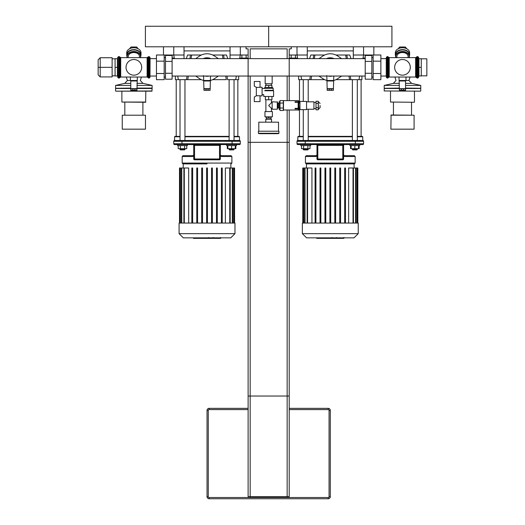 <?xml version="1.0" encoding="UTF-8"?>
<svg xmlns="http://www.w3.org/2000/svg" width="525" height="525" viewBox="0 0 525 525"><rect width="100%" height="100%" fill="white"/><g stroke="black" fill="none" stroke-linecap="round" stroke-linejoin="round"><path stroke-width="0.79" d="M268.662 26.25L268.662 46.791L391.926 46.791L391.926 26.25L268.662 26.25L268.662 46.791L145.405 46.791L145.405 26.25L268.662 26.25M248.122 408.358L209.088 408.358A2.054 2.054 0 0 0 207.034 410.412L207.034 496.696A2.054 2.054 0 0 0 209.088 498.75L328.237 498.75A2.054 2.054 0 0 0 330.291 496.696L330.291 410.412A2.054 2.054 0 0 0 328.237 408.358L289.209 408.358M250.176 142.321L250.176 496.696L248.122 496.696L248.122 142.321L289.209 142.321L289.209 496.696L287.155 496.696L287.155 142.321M250.176 496.696L287.155 496.696M289.209 110.001L289.209 396.034L248.122 396.034L248.122 58.629L365.216 58.629M248.122 58.629L248.122 48.845L246.067 48.845L246.067 46.791L291.263 46.791L291.263 48.845L289.209 48.845L289.209 100.636M287.155 58.629L287.155 48.845L250.176 48.845L250.176 58.629M250.176 76.046L250.176 396.034M287.155 76.046L287.155 100.636M287.155 110.001L287.155 396.034M227.003 76.046L227.594 79.662L227.003 76.046M230.042 46.791L230.042 58.629M227.758 58.629L226.485 55.013L212.684 55.013M224.168 58.629L223.578 55.013M238.672 76.046L238.672 79.662L227.594 79.662M201.383 55.013L187.582 55.013L186.309 58.629M184.026 58.629L184.026 55.013L173.755 55.013L173.755 46.791M187.064 76.046L186.467 79.662L178.375 79.662L177.699 76.046M190.49 55.013L189.893 58.629M230.042 55.013L248.122 55.013M175.396 76.046L175.396 79.662L178.375 79.662M201.383 79.662L186.467 79.662L187.779 79.662L188.344 76.046M191.08 58.629L191.658 55.013M212.684 79.662L226.288 79.662L225.717 76.046M222.41 55.013L222.987 58.629M164.181 55.013L173.755 55.013L174.431 58.629M230.042 50.905L184.026 50.905M163.478 46.791L163.478 55M184.026 46.791L184.026 55.013M346.835 55.013L347.432 58.629L346.835 55.013M353.305 46.791L353.305 58.629M351.022 58.629L349.742 55.013L335.941 55.013M361.928 76.046L361.928 79.662L350.858 79.662L350.26 76.046M324.647 55.013L310.839 55.013L309.566 58.629M307.283 58.629L307.283 55.013L297.012 55.013L297.012 46.791M310.327 76.046L309.73 79.662L301.632 79.662L300.956 76.046M313.753 55.013L313.156 58.629M353.305 55.013L373.15 55.013M298.659 76.046L298.659 79.662L301.632 79.662M324.647 79.662L309.73 79.662L311.036 79.662L311.607 76.046M314.337 58.629L314.915 55.013M335.941 79.662L350.858 79.662L349.545 79.662L348.981 76.046M345.673 55.013L346.251 58.629M289.209 55.013L297.012 55.013L297.688 58.629L297.583 58.065L295.45 58.091L295.45 55.013M353.305 50.905L307.283 50.905M373.846 55L373.846 46.791M307.283 46.791L307.283 55.013M208.432 237.845L208.432 238.343L193.423 238.343L193.423 237.845M195.562 238.343L195.562 237.845M195.904 238.343L195.904 237.845M198.594 238.343L198.594 237.845M200.222 238.343L200.222 237.845M200.931 238.343L200.931 237.845M203.004 238.343L203.004 237.845M220.454 238.343L213.727 238.343M220.139 238.343L220.139 237.845M212.73 237.845L212.73 238.343L208.858 238.343L208.858 237.51M210.656 238.343L210.656 237.845M205.918 238.343L205.918 237.845M331.695 237.845L331.695 238.343L316.687 238.343L316.687 237.845M318.826 238.343L318.826 237.845M319.167 238.343L319.167 237.845M321.858 238.343L321.858 237.845M323.479 238.343L323.479 237.845M324.188 238.343L324.188 237.845M326.268 238.343L326.268 237.845M343.717 238.343L336.991 238.343M343.402 238.343L343.402 237.845M335.993 237.845L335.993 238.343L332.115 238.343L332.115 237.51M333.92 238.343L333.92 237.845M329.175 238.343L329.175 237.845M221.242 156.457A0.82 0.459 -76.1 0 0 220.973 155.662L220.343 154.862L220.343 155.918L221.629 156.509L231.893 156.509L231.893 163.072L182.175 163.072L182.995 163.892L207.034 163.892M188.678 223.059L188.678 168L183.894 168L183.894 223.059M234.563 223.059L234.563 168L225.382 168L225.382 223.059M217.304 223.059L217.304 168L216.484 168L216.484 223.059M212.376 223.059L212.376 168L211.555 168L211.555 223.059M207.441 223.059L207.441 168L206.62 168L206.62 223.059M202.512 223.059L202.512 168L201.692 168L201.692 223.059M197.584 223.059L197.584 168L196.763 168L196.763 223.059M192.655 223.059L192.655 168L191.828 168L191.828 223.059M179.918 223.059L179.918 168L183.894 168M179.918 168L179.504 168L179.504 223.059M234.97 223.059L179.091 223.059L179.091 233.658L234.97 233.658L234.97 223.059M221.412 223.059L221.412 168L222.232 168L222.232 223.059M179.091 233.658L183.284 237.845L230.783 237.845L234.97 233.658M354.126 168L354.126 163.892L330.291 163.892M311.942 223.059L311.942 168L307.151 168L307.151 223.059M324.955 168L324.955 223.059L324.955 168L325.776 168L325.776 223.059L325.776 168M334.812 168L334.812 223.059L334.812 168L335.632 168L335.632 223.059L335.632 168M357.82 223.059L357.82 168L348.646 168L348.646 223.059M340.567 223.059L340.567 168L339.741 168L339.741 223.059M330.704 223.059L330.704 168L329.884 168L329.884 223.059M320.841 223.059L320.841 168L320.02 168L320.02 223.059M315.912 223.059L315.912 168L315.092 168L315.092 223.059M303.174 223.059L303.174 168L307.151 168M303.174 168L302.767 168L302.767 223.059M358.234 223.059L302.354 223.059L302.354 233.658L358.234 233.658L358.234 223.059M344.676 223.059L344.676 168L345.496 168L345.496 223.059M302.354 233.658L306.548 237.845L354.04 237.845L358.234 233.658M229.117 136.362L184.951 136.362M180.016 136.362L174.982 136.362L174.576 136.776L180.016 136.776M234.045 136.776L239.492 136.776L239.078 136.362L234.045 136.362M184.951 136.776L229.117 136.776M232.096 140.47L232.096 141.291L240.312 141.291A0.82 0.82 0 0 0 239.492 140.47L174.576 140.47A0.82 0.82 0 0 0 173.755 141.291L173.755 143.752A0.82 0.82 0 0 0 174.576 144.572L239.492 144.572L236.512 144.572L236.512 145.596L226.649 145.596L226.649 144.572L226.649 145.596M194.499 159.79L219.522 159.79A0.82 0.82 0 0 0 220.343 158.97L220.336 159.101M193.732 159.088L193.718 158.97A0.82 0.82 0 0 0 194.545 159.79L194.44 159.784M182.175 163.072L182.175 156.509L192.439 156.509L193.718 155.918M192.898 144.572A0.82 0.82 0 0 1 193.718 145.392A0.82 0.82 0 0 0 192.898 144.572A0.82 0.82 0 0 1 193.718 145.392L193.725 159.055M231.893 156.509L231.066 155.682L221.143 155.682A0.82 0.486 90 0 1 221.629 156.509M192.439 156.509A0.82 0.486 -90 0 1 192.918 155.682L182.995 155.682L182.175 156.509M193.692 155.065A0.82 0.82 0 0 0 193.718 154.862L193.095 155.662A0.82 0.459 76.1 0 0 192.826 156.457M221.169 144.572A0.82 0.82 0 0 0 220.343 145.392L220.343 158.97L219.522 158.97L219.522 159.79M239.492 144.572A0.82 0.82 0 0 0 240.312 143.752L240.312 141.291A0.82 0.82 0 0 0 239.492 140.47L239.492 136.776M173.755 143.752A0.82 0.82 0 0 0 174.576 144.572A0.82 0.82 0 0 1 173.755 143.752L181.972 143.752L181.972 144.572M352.38 136.362L308.208 136.362M303.279 136.362L298.246 136.362L297.832 136.776L303.279 136.776M357.308 136.776L362.755 136.776L362.342 136.362L357.308 136.362M308.208 136.776L352.38 136.776M355.359 140.47L355.359 141.291L363.576 141.291A0.82 0.82 0 0 0 362.755 140.47L297.832 140.47A0.82 0.82 0 0 0 297.012 141.291L297.012 143.752A0.82 0.82 0 0 0 297.832 144.572L362.755 144.572A0.82 0.82 0 0 0 363.576 143.752L297.012 143.752A0.82 0.82 0 0 0 297.832 144.572A0.82 0.82 0 0 1 297.012 143.752M306.259 163.892L354.329 163.892L355.149 163.072L305.438 163.072L306.259 163.892M343.606 155.682L343.606 158.97L342.786 159.79A0.82 0.82 0 0 0 343.606 158.97L343.606 155.918L344.886 156.509L355.149 156.509L355.149 163.072M344.426 144.572A0.82 0.82 0 0 0 343.606 145.392L343.593 159.101M342.825 159.79L317.704 159.784M305.438 163.072L305.438 156.509L315.696 156.509L316.982 155.918M317.802 144.572L317.802 145.392L343.606 145.392L343.606 156.168M355.149 156.509L354.329 155.682L344.407 155.682A0.82 0.486 90 0 1 344.886 156.509M343.606 155.918L343.606 154.862L344.229 155.662A0.82 0.459 -76.1 0 1 344.505 156.457M315.696 156.509A0.82 0.486 -90 0 1 316.181 155.682L306.259 155.682L305.438 156.509M316.982 154.862L316.358 155.662A0.82 0.459 76.1 0 0 316.083 156.457M343.606 154.862A0.82 0.82 0 0 0 343.777 155.367A0.82 0.82 0 0 1 343.606 154.862L343.606 145.392M343.606 158.97L317.802 158.97L317.802 145.392L316.982 145.392A0.82 0.82 0 0 0 316.162 144.572A0.82 0.82 0 0 1 316.982 145.392L316.982 158.97A0.82 0.82 0 0 0 317.802 159.79L317.802 158.97L316.982 158.97M363.576 143.752L363.576 141.291A0.82 0.82 0 0 0 362.755 140.47L362.755 136.776M297.012 141.291A0.82 0.82 0 0 1 297.832 140.47A0.82 0.82 0 0 0 297.012 141.291L355.359 141.291L355.359 144.572M229.53 149.914L233.638 149.914L234.045 149.5L229.117 149.5L229.53 149.914M227.883 145.596L227.883 148.68L235.85 148.68L235.85 145.596M231.584 145.596L231.584 148.68M235.279 145.596L235.279 148.68M180.429 149.914L184.537 149.914L184.951 149.5L180.016 149.5L180.429 149.914M184.951 148.68L184.951 149.5M184.616 145.596L184.616 148.68L186.756 148.68L186.756 145.596M178.211 145.596L178.211 148.68L184.616 148.68M180.351 145.596L180.351 148.68M177.555 144.572L177.555 145.596L187.412 145.596L187.412 144.572M227.312 145.596L227.312 148.68L227.883 148.68M352.787 149.914L356.895 149.914L357.308 149.5L352.38 149.5L352.787 149.914L352.38 148.68L352.38 149.5M351.146 145.596L351.146 148.68L359.113 148.68L359.113 145.596M354.841 145.596L354.841 148.68M358.542 145.596L358.542 148.68M349.913 145.596L349.913 144.572L349.913 145.596L359.776 145.596L359.776 144.572M300.812 144.572L300.812 145.596L300.812 144.572L305.228 144.572L305.228 140.47M303.686 149.914L307.801 149.914L308.208 149.5L303.279 149.5L303.686 149.914M308.208 148.68L308.208 149.5L308.208 148.68M307.88 145.596L307.88 148.68L310.012 148.68L310.012 145.596M301.475 145.596L301.475 148.68L307.88 148.68M303.608 145.596L303.608 148.68M300.812 145.596L310.675 145.596L310.675 144.572M350.575 145.596L350.575 148.68L351.146 148.68M214.627 56.103L218.361 58.629L214.627 56.103A13.558 13.558 0 0 0 199.441 56.103L195.707 58.629L199.441 56.103M199.441 78.573L195.707 76.046L199.441 78.573A13.558 13.558 0 0 0 203.543 80.437M210.525 80.437A13.558 13.558 0 0 0 214.627 78.573L218.361 76.046L214.627 78.573M203.543 75.587L203.949 90.346L206.003 90.346L206.003 88.909L203.949 88.909M210.112 88.909L208.058 88.909L208.058 90.346L210.112 90.346L210.525 76.046M207.447 76.282L207.04 76.296A8.958 8.958 0 0 1 204.947 76.046L207.401 76.289M206.581 76.282L205.688 76.191M210.525 76.204A9.535 9.535 0 0 0 210.906 76.046M210.906 58.629A9.535 9.535 0 0 0 203.162 58.629M203.162 76.046A9.535 9.535 0 0 0 203.543 76.204M210.368 58.629A9.325 9.325 0 0 0 203.7 58.629M207.034 76.296A8.958 8.958 0 0 0 209.121 76.046M209.121 58.629A8.958 8.958 0 0 0 204.947 58.629M206.187 76.046A8.754 8.754 0 0 0 207.88 76.046M207.88 58.629A8.754 8.754 0 0 0 206.187 58.629M210.112 80.483L203.949 80.483M208.058 90.346L206.003 90.346M208.058 88.909L206.003 88.909M337.883 56.103L341.617 58.629L337.883 56.103A13.558 13.558 0 0 0 322.698 56.103L318.97 58.629L322.698 56.103M322.698 78.573L318.97 76.046L322.698 78.573A13.558 13.558 0 0 0 326.799 80.437M333.788 80.437A13.558 13.558 0 0 0 337.883 78.573L341.617 76.046L337.883 78.573M326.799 75.587L327.213 90.346L329.267 90.346L329.267 88.909L327.213 88.909M333.375 88.909L331.321 88.909L331.321 90.346L333.375 90.346L333.788 76.046M328.427 76.099L332.377 76.046A8.958 8.958 0 0 1 330.291 76.296L330.711 76.282M329.844 76.282L328.952 76.191M333.788 76.204A9.535 9.535 0 0 0 334.162 76.046M334.162 58.629A9.535 9.535 0 0 0 326.419 58.629M326.419 76.046A9.535 9.535 0 0 0 326.799 76.204M333.624 58.629A9.325 9.325 0 0 0 326.957 58.629M332.377 58.629A8.958 8.958 0 0 0 328.204 58.629M328.204 76.046A8.958 8.958 0 0 0 330.291 76.296M329.444 76.046A8.754 8.754 0 0 0 331.144 76.046M331.144 58.629A8.754 8.754 0 0 0 329.444 58.629M333.375 80.483L327.213 80.483M331.321 90.346L329.267 90.346M331.321 88.909L329.267 88.909M320.106 105.532L320.106 107.586L320.106 105.532M315.998 103.399L315.998 109.804L318.255 109.804L318.255 101.259L315.998 101.259L315.998 103.399L318.255 103.399M315.998 107.664L318.255 107.664M298.646 100.846L298.325 110.217L298.325 100.846L298.85 101.056L298.85 105.532L298.85 101.056M306.548 109.226L313.943 109.226L313.943 101.83L306.548 101.83M306.548 105.532L306.548 101.423L299.972 101.423L299.972 109.64L306.548 109.64L306.548 105.532M299.972 107.953L299.053 107.953L298.85 102.9M298.85 108.163L298.85 105.532L298.85 110.007L299.053 107.953M298.325 108.905L295.043 108.905L295.043 108.327L295.043 108.905L298.161 108.905L298.161 110.001L283.493 110.001L283.493 100.636L298.161 100.636L298.161 101.725L295.043 101.725L295.043 102.309L295.043 101.725L298.325 101.725M298.325 108.327L295.043 108.327L298.161 108.327L298.161 102.309L295.043 102.309L298.325 102.309M280.002 110.513L280.002 100.551L283.29 100.551L283.29 110.513L280.002 110.513M280.002 108.025L283.29 108.025M280.002 103.038L283.29 103.038M279.142 101.666L279.142 109.39L280.002 109.39L279.142 109.39L279.142 101.666L280.002 101.666L279.142 101.666M259.626 133.678L277.705 133.678M278.526 133.678L278.933 133.265L278.933 131.211L258.392 131.211L258.392 133.265L258.805 133.678M258.805 131.211L258.805 122.174L278.526 122.174L278.526 131.211M265.788 122.174L265.788 119.293L271.537 119.293L271.537 122.174M270.92 118.066L270.92 119.293M277.495 102.756L277.495 108.307M260.033 81.493L260.033 87.373L256.338 87.373L254.284 86.061L254.284 81.493L260.033 81.493M260.033 95.753L260.033 101.627L254.284 101.627L254.284 97.059L256.338 95.753L260.033 95.753M256.338 87.373L256.338 95.753M260.033 87.248L262.087 87.248L262.087 95.878L260.033 95.878M265.171 76.046L265.171 83.757L272.153 83.757L272.153 76.046M265.374 96.495L265.374 99.776L268.662 99.776L268.662 96.495L263.734 96.495L263.734 94.644L262.087 94.644M262.087 88.482L273.184 88.272L273.184 90.326L265.132 90.326C263.904 87.924 263.904 87.924 265.132 90.326C263.904 87.924 263.904 87.924 265.132 90.326L264.725 90.74C263.799 95.701 263.799 95.701 264.725 90.74L273.591 90.74L273.591 96.495L268.662 96.495M268.662 99.776L271.95 99.776L271.95 96.495M264.141 88.272L264.967 87.452L272.363 87.452L273.184 88.272M265.374 87.452L265.374 85.398L271.95 85.398L271.95 87.452M268.662 85.398L268.662 87.452M271.333 83.757L271.333 85.398M271.13 117.036L271.13 118.066L266.195 118.066L266.195 117.036M268.662 117.036L268.662 118.066M277.292 109.226L277.495 102.04L272.153 101.83L272.153 109.226L277.292 109.226L277.292 101.83M272.153 109.226L272.153 101.83M271.95 108.307L271.438 108.307L268.662 105.532L271.438 102.756L271.438 99.776M272.363 116.832L264.967 116.832L272.363 116.832L272.363 111.569L264.967 111.569L264.967 116.832M271.438 108.307L271.438 111.366M272.363 111.569L264.967 111.569M416.397 77.556L415.629 77.031L415.629 57.638L417.788 56.595L418.609 57.343L418.609 77.332L417.788 78.081L417.788 56.595L418.609 57.343L418.714 58.524L418.714 76.151L418.609 77.332L417.788 78.081L416.397 77.556L416.397 57.113L417.165 56.595L417.165 78.081M415.629 77.031L389.222 77.031A0.82 0.82 0 0 0 388.461 77.556L388.461 57.113L389.222 57.638L389.222 77.031A0.82 0.82 0 0 0 388.461 77.556L387.693 78.081L387.693 56.595L387.174 56.595L387.174 78.081L386.354 77.332L386.354 57.343L387.174 56.595M386.256 58.524L386.256 76.151L386.354 77.332L387.693 78.081M390.876 115.205L414.087 115.205L391.079 114.995L390.876 129.17L414.087 129.17L390.876 129.17M420.538 91.166L384.221 90.963L420.538 91.166M405.562 88.292L420.748 88.495L405.562 88.495M399.4 88.495L384.221 88.495L384.221 90.963M399.4 88.292L384.221 88.495M420.538 88.292L405.562 88.088M399.4 88.088L384.425 88.292M405.562 88.909L403.508 88.909L403.508 90.346L405.562 90.346L405.562 80.483L408.936 80.483L411.613 83.363L420.748 85.418L405.562 85.418M399.4 85.418L384.221 85.418L384.221 88.088M411.613 83.363L405.562 83.363M399.4 83.363L393.35 83.363L384.221 85.418M414.258 102.263L390.508 102.053L414.258 102.263M398.193 48.766L399.637 47.001L405.333 47.001L406.77 48.766M399.637 48.175L399.637 47.001M405.333 48.175L405.333 47.001M395.981 57.638A6.7 4.738 0 0 1 402.485 51.765A6.7 4.738 0 0 1 408.982 57.638M396.874 57.638L396.874 56.503A5.611 3.964 0 0 1 398.436 53.753A5.611 3.964 0 0 1 404.572 52.822A5.611 3.964 0 0 1 408.089 56.503L408.089 57.638M395.824 57.638A6.904 4.883 0 0 1 395.581 56.352A6.904 4.883 0 0 1 402.485 51.476A6.904 4.883 0 0 1 409.388 56.352A6.904 4.883 0 0 1 409.139 57.638M395.581 56.352L395.581 54.843A6.904 4.883 0 0 1 402.485 49.96A6.904 4.883 0 0 1 409.388 54.843L409.388 56.352M395.581 56.017A7.147 5.053 0 0 1 395.332 54.698A7.147 5.053 0 0 1 402.485 49.645A7.147 5.053 0 0 1 409.631 54.698A7.147 5.053 0 0 1 409.388 56.017M395.332 54.698L395.332 52.808A7.147 5.053 0 0 1 402.485 47.755A7.147 5.053 0 0 1 409.631 52.808L409.631 54.698M395.581 55.374A6.943 4.909 0 0 1 402.485 49.934A6.943 4.909 0 0 1 409.388 55.374M410.307 67.338A7.829 7.829 0 0 0 398.567 60.559A7.829 7.829 0 0 0 398.567 74.117A7.829 7.829 0 0 0 410.307 67.338A7.829 7.829 0 0 0 398.567 60.559A7.829 7.829 0 0 0 398.567 74.117A7.829 7.829 0 0 0 410.307 67.338M398.993 77.031L399.4 90.346L401.454 90.346L401.454 88.909L399.4 88.909L399.4 90.346M405.562 80.483L399.4 80.483M403.508 90.346L401.454 90.346M403.508 88.909L401.454 88.909M365.216 73.27L365.216 79.196L371.831 79.196L371.831 55.479L365.216 55.479L365.216 73.27L371.831 73.27M371.831 61.405L365.216 61.405M371.831 57.579L373.15 57.579M373.15 73.507L373.15 79.675L380.874 79.675L380.874 55L373.15 55L373.15 73.507L380.874 73.507M380.874 61.169L373.15 61.169M380.874 58.629L386.256 58.629M418.957 67.338L418.957 75.968L421.26 75.968L421.26 58.708L418.957 58.708L418.957 67.338L421.26 67.338M421.26 58.833L426.845 58.833L426.845 75.843L421.26 75.843M117.626 58.524L117.731 77.332L118.552 78.081L118.552 56.595L117.731 57.343L117.626 58.524L117.626 76.151L117.731 77.332L118.552 78.081L119.943 77.556L119.943 57.113L118.552 56.595M147.879 77.556L149.166 78.081L149.986 77.332L149.166 78.081L149.166 56.595L149.986 57.343L149.986 77.332L150.084 58.524L149.986 57.343L149.166 56.595L147.118 57.638L147.118 77.031A0.82 0.82 0 0 1 147.879 77.556L147.879 57.113L147.118 57.638L120.599 57.632M122.253 115.205L145.464 115.205L122.253 115.205L122.253 129.17L145.464 129.17L145.464 115.205M122.253 129.17L145.464 129.17M152.119 90.963L115.802 91.166L151.915 91.166L152.119 88.495L136.94 88.495M115.592 90.963L115.592 88.495L130.778 88.495M115.592 88.495L130.778 88.292M136.94 88.292L152.119 88.495M115.802 88.292L130.778 88.088M136.94 88.088L152.119 88.088L152.119 85.418L136.94 85.418M115.592 88.088L115.592 85.418L130.778 85.418M130.778 88.909L132.832 88.909L132.832 90.346L130.778 90.346L130.778 80.483L127.404 80.483L124.727 83.363L130.778 83.363M136.94 83.363L142.99 83.363L152.119 85.418M145.832 102.053L121.879 102.053L145.628 102.263L145.832 91.166M138.147 48.766L136.703 47.001L131.007 47.001L129.57 48.766M136.703 48.175L136.703 47.001M131.007 48.175L131.007 47.001M139.466 57.638L139.466 56.503A5.611 3.964 180 0 0 137.904 53.753A5.611 3.964 180 0 0 131.768 52.822A5.611 3.964 180 0 0 128.251 56.503L128.251 57.638M140.359 57.638A6.7 4.738 180 0 0 133.855 51.765A6.7 4.738 180 0 0 127.358 57.638M140.516 57.638A6.904 4.883 180 0 0 140.759 56.352A6.904 4.883 180 0 0 133.855 51.476A6.904 4.883 180 0 0 126.952 56.352A6.904 4.883 180 0 0 127.201 57.638M140.759 56.352L140.759 54.843A6.904 4.883 180 0 0 133.855 49.96A6.904 4.883 180 0 0 126.952 54.843L126.952 56.352M140.759 56.017A7.147 5.053 180 0 0 141.008 54.698A7.147 5.053 180 0 0 133.855 49.645A7.147 5.053 180 0 0 126.709 54.698A7.147 5.053 180 0 0 126.952 56.017M141.008 54.698L141.008 52.808A7.147 5.053 180 0 0 133.855 47.755A7.147 5.053 180 0 0 126.709 52.808L126.709 54.698M140.759 55.374A6.943 4.909 180 0 0 133.855 49.934A6.943 4.909 180 0 0 126.952 55.374M126.033 67.338A7.829 7.829 0 0 1 137.773 60.559A7.829 7.829 0 0 1 137.773 74.117A7.829 7.829 0 0 1 126.033 67.338A7.829 7.829 0 0 1 137.773 60.559A7.829 7.829 0 0 1 137.773 74.117A7.829 7.829 0 0 1 126.033 67.338M119.175 78.081L120.711 77.031L120.711 57.638L119.175 56.595L119.175 78.081M137.347 77.031L136.94 90.346L134.886 90.346L134.886 88.909L136.94 88.909M130.778 80.483L136.94 80.483M132.832 90.346L134.886 90.346M132.832 88.909L134.886 88.909M172.108 73.27L172.108 79.196L165.493 79.196L165.493 55.479L172.108 55.479L172.108 73.27L165.493 73.27M165.493 61.405L172.108 61.405M164.181 57.579L165.493 57.579M164.181 73.507L164.181 79.675L156.457 79.675L156.457 55L164.181 55L164.181 73.507L156.457 73.507M156.457 61.169L164.181 61.169M150.084 58.629L156.457 58.629M117.383 67.338L117.383 75.968L115.08 75.968L115.08 58.708L117.383 58.708L117.383 67.338L115.08 67.338M98.155 59.797L98.155 67.338L100.209 67.338L100.209 57.743L98.155 59.797M98.155 67.338L98.155 74.878L100.209 76.932L100.209 67.338L112.12 67.338L112.12 76.932L100.209 76.932M112.12 67.338L112.12 57.743L100.209 57.743M174.326 58.091L172.187 58.091L172.187 55.013M167.921 55.479L167.921 55.013M165.782 55.479L165.782 55.013M295.45 58.091L291.178 58.091L291.178 55.013M291.178 58.091L289.209 58.091M239.741 58.091L241.874 58.091L241.874 55.013M241.874 58.091L246.146 58.091L246.146 55.013M246.146 58.091L248.122 58.091M363.576 46.791L363.576 55.013L362.893 58.629L363.005 58.065L365.137 58.091L365.137 55.013M369.41 55.479L369.41 55.013M371.542 55.479L371.542 55.013M209.088 408.358A2.054 2.054 0 0 0 207.034 410.412L208.268 410.412A0.82 0.82 0 0 1 209.088 409.592L209.088 408.358M207.034 496.696A2.054 2.054 0 0 0 209.088 498.75L209.088 497.516A0.82 0.82 0 0 1 208.268 496.696L207.034 496.696M328.237 498.75L328.237 497.516L209.088 497.516M208.268 496.696L208.268 410.412M330.291 496.696L329.063 496.696A0.82 0.82 0 0 1 328.237 497.516M330.291 410.412L329.063 410.412L329.063 496.696M289.209 409.592L328.237 409.592L328.237 408.358M209.088 409.592L248.122 409.592M328.237 409.592A0.82 0.82 0 0 1 329.063 410.412M240.312 46.791L240.312 55.013L239.636 58.629M205.754 238.343L205.754 237.845M214.988 238.343L214.988 237.845M213.419 238.343L213.419 237.845M217.75 238.343L217.75 237.845M208.911 238.343L208.911 237.845M207.172 238.343L207.172 237.845M329.017 238.343L329.017 237.845M338.244 238.343L338.244 237.845M336.676 238.343L336.676 237.845M341.014 238.343L341.014 237.845M332.174 238.343L332.174 237.845M330.435 238.343L330.435 237.845M184.301 223.059L184.301 168M181.775 223.059L181.775 168M180.37 223.059L180.37 168M234.15 223.059L234.15 168M233.697 223.059L233.697 168M232.293 223.059L232.293 168M229.76 223.059L229.76 168M307.565 223.059L307.565 168M305.032 223.059L305.032 168M303.627 223.059L303.627 168M357.413 223.059L357.413 168M356.961 223.059L356.961 168M355.556 223.059L355.556 168M353.023 223.059L353.023 168M194.545 144.572L194.545 145.392L220.343 145.392M193.718 145.392L194.545 145.392L194.545 158.97L193.718 158.97M194.545 159.79L194.545 158.97L219.522 158.97L219.522 144.572M181.972 140.47L181.972 141.291L232.096 141.291L232.096 143.752L181.972 143.752L181.972 141.291L173.755 141.291M240.312 141.291A0.82 0.82 0 0 0 239.492 140.47M240.312 143.752L232.096 143.752L232.096 144.572M342.786 159.79L342.786 144.572M363.576 141.291A0.82 0.82 0 0 0 362.755 140.47M210.112 88.659L203.949 88.659M210.112 80.981L203.949 80.981M333.375 88.659L327.213 88.659M333.375 80.981L327.213 80.981M318.255 101.83L318.458 109.226L320.106 107.586M278.933 133.265L258.392 133.265M277.804 108.058L278.23 107.809L278.23 103.248L277.804 103.005L277.659 108.307M405.562 88.659L399.4 88.659M405.562 80.981L399.4 80.981M148.647 78.081L148.647 56.595L147.879 57.113M130.778 88.659L136.94 88.659M130.778 80.981L136.94 80.981M235.692 79.662L236.368 76.046M358.949 79.662L359.632 76.046M220.644 238.343L220.644 237.51M213.229 238.343L213.229 237.51M343.901 238.343L343.901 237.51M336.486 238.343L336.486 237.51M230.862 168L230.862 163.892M183.205 168L183.205 163.892M181.361 168L181.361 223.059M179.957 168L179.957 223.059M230.173 223.059L230.173 168M232.706 223.059L232.706 168M234.111 223.059L234.111 168M306.462 168L306.462 163.892M304.625 168L304.625 223.059M303.22 168L303.22 223.059M353.43 223.059L353.43 168M355.963 223.059L355.963 168M357.367 223.059L357.367 168M174.576 140.47L174.576 136.776M231.893 163.072L231.066 163.892M297.832 140.47L297.832 136.776M229.117 148.68L229.117 149.5M234.045 148.68L234.045 149.5M234.045 140.47L234.045 79.662M229.117 140.47L229.117 79.662M180.016 148.68L180.016 149.5M184.951 140.47L184.951 79.662M180.016 140.47L180.016 79.662M237.845 136.362L237.845 79.662M176.216 136.362L176.216 79.662M357.308 149.5L357.308 148.68L356.895 149.914M357.308 140.47L357.308 79.662M352.38 140.47L352.38 79.662M303.279 148.68L303.279 149.5L303.279 148.68M308.208 140.47L308.208 109.226M308.208 101.83L308.208 79.662M303.279 140.47L303.279 109.64M303.279 101.423L303.279 79.662M361.108 136.362L361.108 79.662M299.48 136.362L299.48 107.953M299.48 103.11L299.48 79.662M172.108 76.046L289.209 76.046M172.108 58.629L289.209 58.629M248.122 76.046L365.216 76.046M318.458 101.83L320.106 103.478M315.998 102.447L313.943 102.447M315.998 108.616L313.943 108.616M299.972 103.11L299.053 103.11M266.405 118.066L266.405 119.293M278.23 107.809L279.142 107.809M278.23 103.248L279.142 103.248M273.184 90.326L273.591 90.74M265.991 83.757L265.991 85.398M271.95 102.756L271.438 102.756M265.893 99.776L265.893 111.366M415.872 57.606L389.222 57.638L388.461 57.113L388.999 57.612M387.693 56.595L388.461 57.113L387.693 56.595M414.087 115.205L414.087 129.17M420.748 88.495L420.748 90.963M420.748 85.418L420.748 88.088M390.508 91.166L390.508 102.053M414.461 91.166L414.461 102.053M393.442 102.263L393.442 114.995M411.521 102.263L411.521 114.995M408.936 80.483L410.058 77.031M393.35 83.363L396.034 80.483L394.912 77.031M405.976 80.483L405.976 77.031M371.831 77.096L373.15 77.096M380.874 76.046L386.256 76.046M124.727 83.363L115.592 85.418M121.879 102.053L121.879 91.166M142.898 114.995L142.898 102.263M124.819 114.995L124.819 102.263M142.99 83.363L140.306 80.483L141.428 77.031M127.404 80.483L126.282 77.031M119.943 77.556L120.711 77.031L147.118 77.031M130.364 77.031L130.364 80.483M164.181 77.096L165.493 77.096M150.084 76.046L156.457 76.046M112.12 75.843L115.08 75.843M112.12 58.833L115.08 58.833"/></g></svg>
